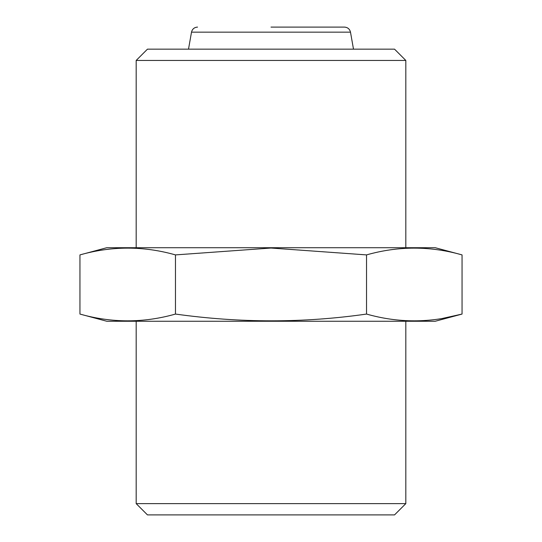 <?xml version="1.0" encoding="UTF-8"?>
<svg xmlns="http://www.w3.org/2000/svg" width="542" height="542" viewBox="0 0 542 542"><rect width="100%" height="100%" fill="white"/><g stroke="black" fill="none" stroke-linecap="round" stroke-linejoin="round"><path stroke-width="0.81" d="M136.184 60.44L405.816 60.44L394.542 49.159L147.458 49.159L136.184 60.44L136.184 247.714M405.816 321.25L405.816 503.626L136.184 503.626L136.184 321.25M405.816 503.626L394.542 514.9L147.458 514.9L136.184 503.626M462.055 254.903L435.233 247.714L106.767 247.714L79.945 254.903C111.787 245.872 143.63 245.872 175.472 254.903L271 248.04L366.527 254.903C398.37 245.872 430.212 245.872 462.055 254.903L462.055 314.062C430.212 323.093 398.37 323.093 366.527 314.062C303.649 323.086 239.964 323.086 175.472 314.062C143.63 323.093 111.787 323.093 79.945 314.062L79.945 254.903M442.949 318.323L462.055 314.062L435.233 321.25L106.767 321.25L79.945 314.062M175.472 314.062L175.472 254.903M366.527 314.062L366.527 254.903M271 27.1L344.461 27.1L271 27.1M188.508 49.159L191.509 32.161C192.295 29.017 194.307 27.33 197.539 27.1C194.307 27.33 192.295 29.017 191.509 32.161L350.491 32.161C349.705 29.017 347.693 27.33 344.461 27.1C347.693 27.33 349.705 29.017 350.491 32.161L353.492 49.159M405.816 60.44L405.816 247.714"/></g></svg>
